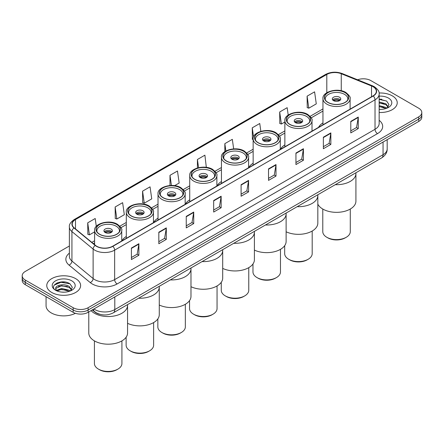 <?xml version="1.0" encoding="UTF-8"?>
<svg xmlns="http://www.w3.org/2000/svg" width="444" height="444" viewBox="0 0 444 444"><rect width="100%" height="100%" fill="white"/><g stroke="black" fill="none" stroke-linecap="round" stroke-linejoin="round"><path stroke-width="0.67" d="M126.307 236.452A18.687 10.789 0 0 0 121.928 240.87M158.014 218.143A18.687 10.789 0 0 0 153.635 222.561M189.727 199.833A18.687 10.789 0 0 0 185.348 204.257M221.439 181.524A18.687 10.789 0 0 0 217.061 185.947M253.152 163.214A18.687 10.789 0 0 0 248.773 167.638M284.865 144.905A18.687 10.789 0 0 0 280.486 149.328M322.954 122.916A18.687 10.789 0 0 0 318.576 127.334M99.967 314.313A10.578 6.105 180 0 1 94.922 312.077L92.291 309.912M65.102 282.051A14.103 8.142 0 0 0 56.849 283.033M381.718 99.256A14.103 8.142 0 0 0 379.154 99.24M69.381 245.993L25.297 271.445A10.578 6.105 0 0 0 22.2 275.763L22.2 280.364A10.578 6.105 0 0 0 25.297 284.682L73.166 312.321A10.578 6.105 0 0 0 88.123 312.321L418.703 121.462A10.578 6.105 0 0 0 421.8 117.144L421.8 114.841A10.578 6.105 0 0 1 418.703 119.159A10.578 6.105 0 0 0 421.8 114.841L421.8 112.537A10.578 6.105 0 0 0 418.703 108.219L370.834 80.586A10.578 6.105 0 0 0 357.592 79.781M22.2 275.763A10.578 6.105 0 0 0 25.297 280.081L73.166 307.714A10.578 6.105 0 0 0 88.123 307.714L88.123 310.017L418.703 119.159L88.123 310.017A10.578 6.105 0 0 1 73.166 310.017A10.578 6.105 0 0 0 88.123 310.017L88.123 312.321M25.297 280.081L25.297 282.384L73.166 310.017L25.297 282.384A10.578 6.105 0 0 1 22.2 278.066A10.578 6.105 0 0 0 25.297 282.384L25.297 284.682M392.274 95.843A16.922 9.768 0 0 0 379.076 93.007A16.922 9.768 0 0 1 392.274 95.843A16.922 9.768 0 0 1 397.23 102.753A16.922 9.768 0 0 0 392.274 95.843M75.658 278.638A16.922 9.768 0 0 0 57.215 276.523A16.922 9.768 0 0 0 46.77 285.548A16.922 9.768 0 0 0 51.726 292.457A16.922 9.768 0 0 0 70.169 294.577A16.922 9.768 0 0 0 80.614 285.548A16.922 9.768 0 0 0 75.658 278.638A16.922 9.768 0 0 0 57.215 276.523A16.922 9.768 0 0 0 46.77 285.548A16.922 9.768 0 0 0 51.726 292.457A16.922 9.768 0 0 0 70.169 294.577A16.922 9.768 0 0 0 80.614 285.548A16.922 9.768 0 0 0 75.658 278.638M373.027 86.685A11.283 6.516 180 0 1 376.334 91.292A11.283 6.516 180 0 1 373.027 95.898L112.654 246.226A11.283 6.516 180 0 1 95.432 245.354L74.242 227.883A11.283 6.516 180 0 1 72.206 224.148A11.283 6.516 180 0 1 75.508 219.541L326.806 74.453A11.283 6.516 180 0 1 341.258 73.721L371.523 85.958A11.283 6.516 180 0 1 373.027 86.685M373.226 86.569A11.566 6.677 0 0 0 371.684 85.825L341.419 73.587A11.566 6.677 0 0 0 326.612 74.337L75.308 219.425A11.566 6.677 0 0 0 74.015 227.977L95.205 245.449A11.566 6.677 0 0 0 112.854 246.342L373.226 96.015A11.566 6.677 0 0 0 373.226 86.569M131.402 248.041L131.402 259.551L138.883 255.233L138.883 243.723L131.402 248.041M131.402 257.509L137.163 254.184L138.85 244.1A2.819 1.626 -120 0 0 138.883 243.723M137.113 254.212L138.883 255.233M158.824 232.206L158.824 243.723L166.306 239.405L166.306 227.889L158.824 232.206M158.824 241.675L164.585 238.35L166.272 228.272A2.819 1.626 -120 0 0 166.306 227.889M164.535 238.384L166.306 239.405M186.247 216.372L186.247 227.889L193.728 223.571L193.728 212.054L186.247 216.372M186.247 225.846L192.008 222.516L193.701 212.437A2.819 1.626 -120 0 0 193.728 212.054M191.958 222.549L193.728 223.571M213.675 200.538L213.675 212.054L221.151 207.737L221.151 196.22L213.675 200.538M213.675 210.012L219.436 206.688L221.123 196.603A2.819 1.626 -120 0 0 221.151 196.22M219.38 206.715L221.151 207.737M350.793 121.373L350.793 132.889L358.269 128.571L358.269 117.055L350.793 121.373M350.793 130.847L356.554 127.522L358.241 117.438A2.819 1.626 -120 0 0 358.269 117.055M356.499 127.55L358.269 128.571M323.365 137.207L323.365 148.723L330.847 144.405L330.847 132.889L323.365 137.207M323.365 146.681L329.126 143.357L330.819 133.272A2.819 1.626 -120 0 0 330.847 132.889M329.076 143.384L330.847 144.405M295.943 153.041L295.943 164.558L303.424 160.24L303.424 148.723L295.943 153.041M295.943 162.515L301.704 159.185L303.391 149.106A2.819 1.626 -120 0 0 303.424 148.723M301.654 159.218L303.424 160.24M268.52 168.875L268.52 180.392L276.002 176.074L276.002 164.558L268.52 168.875M268.52 178.344L274.281 175.019L275.968 164.94A2.819 1.626 -120 0 0 276.002 164.558M274.231 175.047L276.002 176.074M241.098 184.71L241.098 196.22L248.573 191.902L248.573 180.392L241.098 184.71M241.098 194.178L246.858 190.853L248.546 180.769A2.819 1.626 -120 0 0 248.573 180.392M246.809 190.881L248.573 191.902M379.154 112.499A16.922 9.768 0 0 0 397.23 102.753A16.922 9.768 0 0 1 379.154 112.499M88.123 307.714L418.703 116.855A10.578 6.105 0 0 0 421.8 112.537M142.574 191.153L144.261 203.186L151.737 198.868L150.05 186.835L142.574 191.153L142.691 202.603M115.146 206.987L116.839 219.02L124.314 214.702L122.627 202.669L115.146 206.987L115.268 218.431M96.304 226.351L95.205 218.504L87.723 222.821L87.845 234.266M233.661 148.879L232.323 139.338L224.842 143.656L224.842 151.632M260.844 131.341L259.746 123.504L252.264 127.822L252.386 139.272M288.206 115.057L287.168 107.676L279.687 111.993L279.809 123.438M307.115 96.159L308.802 108.192L316.278 103.874L314.591 91.841L307.115 96.159L307.231 107.603M174.614 185.664L179.165 183.033L177.472 171.007L169.997 175.325L169.997 185.514M206.327 167.355L204.895 155.172L197.419 159.49L197.419 167.96M197.419 159.49L198.568 167.666M224.842 143.656L225.874 150.993M253.152 139.555L252.264 139.222M252.264 127.822L253.541 136.918M279.687 111.993L281.379 124.02L284.865 122.011M281.379 124.02L279.687 123.393M308.802 108.192L307.115 107.559M169.997 175.325L171.417 185.459M144.261 203.186L142.574 202.553M116.839 219.02L115.146 218.387M87.723 222.821L89.41 234.854L94.594 231.862M89.41 234.854L87.723 234.221M379.154 109.257L381.069 109.374M379.154 105.605L385.947 107.448L386.879 108.197M379.154 106.516L386.114 108.48M379.154 101.948L385.947 103.791L388.234 106.954M379.154 102.864L385.947 104.706L388.056 107.193M379.154 109.352A11.494 6.638 0 0 0 388.439 107.442A11.494 6.638 0 0 0 388.439 98.057A11.494 6.638 0 0 0 379.154 96.148M387.151 108.086L388.95 104.551L386.674 101.115L379.154 99.056M379.154 99.412L386.519 101.01M379.154 103.069L383.971 103.702M379.154 106.727L383.971 107.354M335.27 184.682A19.392 11.194 0 0 0 355.921 173.51A19.392 11.194 180 0 1 350.244 181.424A19.392 11.194 180 0 1 335.27 184.682M345.005 92.618A11.988 6.921 0 0 0 331.946 91.114A11.988 6.921 0 0 0 324.542 97.508A11.988 6.921 0 0 0 328.055 102.403A11.988 6.921 0 0 0 341.12 103.907A11.988 6.921 0 0 0 348.518 97.508A11.988 6.921 0 0 0 345.005 92.618M325.435 100.128A11.283 6.516 180 0 1 325.247 98.951A11.283 6.516 180 0 1 332.212 92.935A11.283 6.516 180 0 1 344.511 94.344A11.283 6.516 180 0 1 347.813 98.951A11.283 6.516 180 0 1 347.624 100.128M339.521 97.225A4.229 2.442 0 0 0 334.909 96.692A4.229 2.442 0 0 0 332.301 98.951A4.229 2.442 0 0 0 333.538 100.677A4.229 2.442 0 0 0 338.15 101.204A4.229 2.442 0 0 0 340.764 98.951A4.229 2.442 0 0 0 339.521 97.225M340.387 99.956A4.229 2.442 0 0 0 339.521 99.24A4.229 2.442 0 0 0 332.678 99.956M333.111 100.388A5.639 3.258 180 0 1 339.699 100.288L339.699 100.566M333.577 100.699A4.934 2.847 180 0 1 339.194 100.583L339.699 100.288M339.111 100.888L339.194 100.583M317.826 204.101A19.392 11.194 -0 0 0 350.244 209.063A19.392 11.194 -0 0 0 355.921 201.143L355.921 172.76M322.782 209.041L322.782 231.663A13.753 7.937 -0 0 0 326.806 237.274A13.753 7.937 -0 0 0 346.253 237.274L346.253 237.274A13.753 7.937 -0 0 0 350.283 231.663L350.283 209.041M326.806 237.274L327.805 237.851A12.338 7.126 -0 0 0 345.254 237.851L346.253 237.274L345.254 237.851M46.065 296.675L46.065 305.7A17.627 10.179 0 0 0 51.227 312.898A17.627 10.179 0 0 0 75.402 313.309M61.766 292.091L64.452 292.169M56.493 290.404L61.627 288.445L69.325 290.248L70.257 290.998M56.965 290.898L61.627 289.36L69.497 291.275M56.577 290.759L55.75 288.828A7.97 4.601 0 0 0 57.037 290.959M71.617 289.754L69.325 286.591C64.541 283.022 54.701 285.226 55.75 288.828L55.722 288.478M55.772 288.944L55.994 288.35L61.627 285.703L69.325 287.507L71.434 289.993M70.529 290.881L72.333 287.346L70.052 283.916C61.988 278.116 47.652 285.758 55.933 290.443L56.344 290.692M71.823 280.852A11.494 6.638 0 0 0 55.561 280.852A11.494 6.638 0 0 0 55.561 290.243A11.494 6.638 0 0 0 71.823 290.243A11.494 6.638 0 0 0 71.823 280.852M54.251 285.065L61 282.295L69.897 283.81M58.469 286.413L61 285.953L67.355 286.497M58.469 290.071L61 289.61L67.355 290.154M297.18 206.676A19.392 11.194 0 0 0 317.826 195.504A19.392 11.194 180 0 1 312.149 203.419A19.392 11.194 180 0 1 297.18 206.676M306.915 114.608A11.988 6.921 0 0 0 293.85 113.109A11.988 6.921 0 0 0 286.452 119.503A11.988 6.921 0 0 0 289.96 124.398A11.988 6.921 0 0 0 303.024 125.896A11.988 6.921 0 0 0 310.423 119.503A11.988 6.921 0 0 0 306.915 114.608M287.34 122.122A11.283 6.516 180 0 1 287.157 120.946A11.283 6.516 180 0 1 294.122 114.924A11.283 6.516 180 0 1 306.416 116.339A11.283 6.516 180 0 1 309.718 120.946A11.283 6.516 180 0 1 309.535 122.122M301.426 119.214A4.229 2.442 0 0 0 296.82 118.687A4.229 2.442 0 0 0 294.206 120.946A4.229 2.442 0 0 0 295.443 122.672A4.229 2.442 0 0 0 300.055 123.199A4.229 2.442 0 0 0 302.669 120.946A4.229 2.442 0 0 0 301.426 119.214M302.292 121.95A4.229 2.442 0 0 0 301.426 121.229A4.229 2.442 0 0 0 294.583 121.95M295.021 122.383A5.639 3.258 180 0 1 301.609 122.278L301.609 122.561M295.482 122.694A4.934 2.847 180 0 1 301.099 122.572L301.609 122.278M301.015 122.883L301.099 122.572M286.119 231.785A19.392 11.194 -0 0 0 312.149 231.058A19.392 11.194 -0 0 0 317.826 223.138L317.826 194.75M284.687 245.665L284.687 253.652A13.753 7.937 -0 0 0 288.717 259.268A13.753 7.937 -0 0 0 308.158 259.268L308.158 259.268A13.753 7.937 -0 0 0 312.188 253.652L312.188 231.035M288.717 259.268L289.71 259.84A12.338 7.126 -0 0 0 307.165 259.845L308.158 259.268L307.165 259.84A12.338 7.126 -0 0 0 307.165 259.84M265.468 224.986A19.392 11.194 0 0 0 286.119 213.814A19.392 11.194 180 0 1 280.436 221.728A19.392 11.194 180 0 1 265.468 224.986M275.202 132.917A11.988 6.921 0 0 0 262.138 131.418A11.988 6.921 0 0 0 254.739 137.812A11.988 6.921 0 0 0 258.247 142.707A11.988 6.921 0 0 0 271.312 144.206A11.988 6.921 0 0 0 278.715 137.812A11.988 6.921 0 0 0 275.202 132.917M255.627 140.432A11.283 6.516 180 0 1 255.444 139.25A11.283 6.516 180 0 1 262.41 133.233A11.283 6.516 180 0 1 274.703 134.649A11.283 6.516 180 0 1 278.005 139.25A11.283 6.516 180 0 1 277.822 140.432M269.719 137.523A4.229 2.442 0 0 0 265.107 136.996A4.229 2.442 0 0 0 262.493 139.25A4.229 2.442 0 0 0 263.736 140.981A4.229 2.442 0 0 0 268.343 141.508A4.229 2.442 0 0 0 270.957 139.25A4.229 2.442 0 0 0 269.719 137.523M270.579 140.26A4.229 2.442 0 0 0 269.719 139.538A4.229 2.442 0 0 0 262.87 140.26M263.309 140.693A5.639 3.258 180 0 1 269.897 140.587L269.897 140.87M263.769 140.998A4.934 2.847 180 0 1 269.386 140.881L269.897 140.587M269.303 141.186L269.386 140.881M254.406 250.094A19.392 11.194 -0 0 0 280.436 249.362A19.392 11.194 -0 0 0 286.119 241.447L286.119 213.059M252.975 263.975L252.975 271.961A13.753 7.937 -0 0 0 257.004 277.578A13.753 7.937 -0 0 0 276.451 277.578L276.451 277.578A13.753 7.937 -0 0 0 280.475 271.961L280.475 249.339M257.004 277.578L257.997 278.149A12.338 7.126 -0 0 0 275.452 278.149L276.451 277.578L275.452 278.149M233.755 243.29A19.392 11.194 0 0 0 254.406 232.118A19.392 11.194 180 0 1 248.723 240.038A19.392 11.194 180 0 1 233.755 243.29M243.49 151.226A11.988 6.921 0 0 0 230.425 149.728A11.988 6.921 0 0 0 223.027 156.122A11.988 6.921 0 0 0 226.54 161.017A11.988 6.921 0 0 0 239.599 162.515A11.988 6.921 0 0 0 247.003 156.122A11.988 6.921 0 0 0 243.49 151.226M223.92 158.741A11.283 6.516 180 0 1 223.732 157.559A11.283 6.516 180 0 1 230.697 151.543A11.283 6.516 180 0 1 242.99 152.952A11.283 6.516 180 0 1 246.298 157.559A11.283 6.516 180 0 1 246.109 158.741M238.006 155.833A4.229 2.442 0 0 0 233.394 155.306A4.229 2.442 0 0 0 230.786 157.559A4.229 2.442 0 0 0 232.023 159.285A4.229 2.442 0 0 0 236.635 159.818A4.229 2.442 0 0 0 239.244 157.559A4.229 2.442 0 0 0 238.006 155.833M238.866 158.569A4.229 2.442 0 0 0 238.006 157.848A4.229 2.442 0 0 0 231.158 158.569M231.596 159.002A5.639 3.258 180 0 1 238.184 158.897L238.184 159.18M232.057 159.307A4.934 2.847 180 0 1 237.673 159.191L238.184 158.897M237.59 159.496L237.673 159.191M222.694 268.404A19.392 11.194 -0 0 0 248.723 267.671A19.392 11.194 -0 0 0 254.406 259.757L254.406 231.368M221.262 282.284L221.262 290.271A13.753 7.937 -0 0 0 225.291 295.882A13.753 7.937 -0 0 0 244.738 295.882L244.738 295.882A13.753 7.937 -0 0 0 248.762 290.271L248.762 267.649M225.291 295.882L226.29 296.459A12.338 7.126 -0 0 0 243.739 296.459L244.738 295.882L243.739 296.459M202.042 261.599A19.392 11.194 0 0 0 222.694 250.427A19.392 11.194 180 0 1 217.016 258.347A19.392 11.194 180 0 1 202.042 261.599M211.777 169.536A11.988 6.921 0 0 0 198.712 168.037A11.988 6.921 0 0 0 191.314 174.431A11.988 6.921 0 0 0 194.827 179.326A11.988 6.921 0 0 0 207.892 180.825A11.988 6.921 0 0 0 215.29 174.431A11.988 6.921 0 0 0 211.777 169.536M192.208 177.051A11.283 6.516 180 0 1 192.019 175.868A11.283 6.516 180 0 1 198.984 169.852A11.283 6.516 180 0 1 211.277 171.262A11.283 6.516 180 0 1 214.585 175.868A11.283 6.516 180 0 1 214.397 177.051M206.294 174.142A4.229 2.442 0 0 0 201.681 173.61A4.229 2.442 0 0 0 199.073 175.868A4.229 2.442 0 0 0 200.311 177.594A4.229 2.442 0 0 0 204.923 178.127A4.229 2.442 0 0 0 207.531 175.868A4.229 2.442 0 0 0 206.294 174.142M207.154 176.879A4.229 2.442 0 0 0 206.294 176.157A4.229 2.442 0 0 0 199.45 176.879M199.883 177.306A5.639 3.258 180 0 1 206.471 177.206L206.471 177.489M200.344 177.617A4.934 2.847 180 0 1 205.966 177.5L206.471 177.206M205.877 177.805L205.966 177.5M190.981 286.707A19.392 11.194 -0 0 0 217.016 285.98A19.392 11.194 -0 0 0 222.694 278.066L222.694 249.678M189.549 300.594L189.549 308.58A13.753 7.937 -0 0 0 193.578 314.191A13.753 7.937 -0 0 0 213.026 314.191L213.026 314.191A13.753 7.937 -0 0 0 217.055 308.58L217.055 285.958M193.578 314.191L194.577 314.768A12.338 7.126 -0 0 0 212.027 314.768L213.026 314.191L212.027 314.768M170.329 279.909A19.392 11.194 0 0 0 190.981 268.737A19.392 11.194 180 0 1 185.303 276.651A19.392 11.194 180 0 1 170.329 279.909M180.064 187.845A11.988 6.921 0 0 0 167.005 186.347A11.988 6.921 0 0 0 159.601 192.74A11.988 6.921 0 0 0 163.114 197.63A11.988 6.921 0 0 0 176.179 199.134A11.988 6.921 0 0 0 183.577 192.74A11.988 6.921 0 0 0 180.064 187.845M160.495 195.36A11.283 6.516 180 0 1 160.306 194.178A11.283 6.516 180 0 1 167.271 188.162A11.283 6.516 180 0 1 179.57 189.571A11.283 6.516 180 0 1 182.873 194.178A11.283 6.516 180 0 1 182.684 195.36M174.581 192.452A4.229 2.442 0 0 0 169.969 191.919A4.229 2.442 0 0 0 167.36 194.178A4.229 2.442 0 0 0 168.598 195.904A4.229 2.442 0 0 0 173.21 196.437A4.229 2.442 0 0 0 175.824 194.178A4.229 2.442 0 0 0 174.581 192.452M175.447 195.182A4.229 2.442 0 0 0 174.581 194.466A4.229 2.442 0 0 0 167.738 195.182M168.171 195.615A5.639 3.258 180 0 1 174.758 195.515L174.758 195.793M168.637 195.926A4.934 2.847 180 0 1 174.253 195.81L174.758 195.515M174.17 196.115L174.253 195.81M159.268 305.017A19.392 11.194 -0 0 0 185.303 304.29A19.392 11.194 -0 0 0 190.981 296.376L190.981 267.987M157.842 318.903L157.842 326.889A13.753 7.937 -0 0 0 161.866 332.501A13.753 7.937 -0 0 0 181.313 332.501L181.313 332.501A13.753 7.937 -0 0 0 185.342 326.889L185.342 304.268M161.866 332.501L162.865 333.078A12.338 7.126 -0 0 0 180.314 333.078L181.313 332.501L180.314 333.078M138.617 298.218A19.392 11.194 0 0 0 159.268 287.046A19.392 11.194 180 0 1 153.591 294.96A19.392 11.194 180 0 1 138.617 298.218M148.357 206.155A11.988 6.921 0 0 0 135.292 204.651A11.988 6.921 0 0 0 127.889 211.044A11.988 6.921 0 0 0 131.402 215.939A11.988 6.921 0 0 0 144.467 217.443A11.988 6.921 0 0 0 151.865 211.044A11.988 6.921 0 0 0 148.357 206.155M128.782 213.664A11.283 6.516 180 0 1 128.599 212.487A11.283 6.516 180 0 1 135.559 206.466A11.283 6.516 180 0 1 147.858 207.881A11.283 6.516 180 0 1 151.16 212.487A11.283 6.516 180 0 1 150.977 213.664M142.868 210.761A4.229 2.442 0 0 0 138.262 210.228A4.229 2.442 0 0 0 135.648 212.487A4.229 2.442 0 0 0 136.885 214.213A4.229 2.442 0 0 0 141.497 214.741A4.229 2.442 0 0 0 144.111 212.487A4.229 2.442 0 0 0 142.868 210.761M143.734 213.492A4.229 2.442 0 0 0 142.868 212.776A4.229 2.442 0 0 0 136.025 213.492M136.458 213.925A5.639 3.258 180 0 1 143.051 213.825L143.051 214.102M136.924 214.236A4.934 2.847 180 0 1 142.541 214.119L143.051 213.825M142.457 214.424L142.541 214.119M127.561 323.326A19.392 11.194 -0 0 0 153.591 322.599A19.392 11.194 -0 0 0 159.268 314.679L159.268 286.297M126.129 337.212L126.129 345.199A13.753 7.937 -0 0 0 130.153 350.81A13.753 7.937 -0 0 0 149.6 350.81L149.6 350.81A13.753 7.937 -0 0 0 153.63 345.199L153.63 322.577M130.153 350.81L131.152 351.387A12.338 7.126 -0 0 0 148.607 351.387L149.6 350.81L148.607 351.387M94.455 313.27A19.392 11.194 0 0 0 115.59 315.695A19.392 11.194 0 0 0 127.561 305.355A19.392 11.194 180 0 1 121.878 313.27A19.392 11.194 180 0 1 91.059 310.622A19.392 11.194 0 0 0 94.455 313.27M116.644 224.464A11.988 6.921 0 0 0 103.58 222.96A11.988 6.921 0 0 0 96.182 229.354A11.988 6.921 0 0 0 99.689 234.249A11.988 6.921 0 0 0 112.754 235.747A11.988 6.921 0 0 0 120.152 229.354A11.988 6.921 0 0 0 116.644 224.464M97.07 231.973A11.283 6.516 180 0 1 96.886 230.797A11.283 6.516 180 0 1 103.852 224.775A11.283 6.516 180 0 1 116.145 226.19A11.283 6.516 180 0 1 119.447 230.797A11.283 6.516 180 0 1 119.264 231.973M111.161 229.065A4.229 2.442 0 0 0 106.549 228.538A4.229 2.442 0 0 0 103.935 230.797A4.229 2.442 0 0 0 105.178 232.523A4.229 2.442 0 0 0 109.785 233.05A4.229 2.442 0 0 0 112.399 230.797A4.229 2.442 0 0 0 111.161 229.065M112.021 231.801A4.229 2.442 0 0 0 111.161 231.08A4.229 2.442 0 0 0 104.312 231.801M104.751 232.234A5.639 3.258 180 0 1 111.339 232.129L111.339 232.412M105.211 232.545A4.934 2.847 180 0 1 110.828 232.423L111.339 232.129M110.745 232.734L110.828 232.423M88.778 311.943L88.778 332.989A19.392 11.194 -0 0 0 100.744 343.334A19.392 11.194 -0 0 0 121.878 340.909A19.392 11.194 -0 0 0 127.561 332.989L127.561 304.606M94.417 340.887L94.417 363.503A13.753 7.937 -0 0 0 98.446 369.119A13.753 7.937 -0 0 0 117.888 369.119L117.888 369.119A13.753 7.937 -0 0 0 121.917 363.503L121.917 340.887M98.446 369.119L99.439 369.697A12.338 7.126 -0 0 0 116.894 369.697L117.888 369.119L116.894 369.697M93.906 308.98A14.103 8.142 0 0 0 94.855 309.585A14.103 8.142 0 0 0 114.796 309.585L383.05 154.712A14.103 8.142 0 0 0 387.185 148.956C387.285 152.453 385.42 155.45 381.59 157.942L113.337 312.815A7.054 4.074 60 0 0 114.796 309.585L114.796 296.919M383.05 142.047L383.05 154.712A7.054 4.074 60 0 1 381.59 157.942M93.334 309.313A7.054 4.718 129.5 0 0 94.566 311.605L92.424 309.84M418.703 121.462L418.703 116.855M73.166 312.321L73.166 307.714M379.154 120.307A17.627 10.179 180 0 1 377.517 133.611L117.144 283.938A3.524 2.037 60 0 1 114.646 279.62L375.025 129.293A14.103 8.142 0 0 0 379.154 123.532L379.154 94.056A14.103 8.142 180 0 1 375.025 99.811A3.524 2.037 -120 0 0 373.226 96.015M117.144 283.938A17.627 10.179 180 0 1 92.213 283.938A17.627 10.179 180 0 1 90.237 282.578L69.042 265.101A17.627 10.179 180 0 1 69.381 253.158M94.705 279.62A14.103 8.142 0 0 0 114.646 279.62L114.646 250.139A14.103 8.142 180 0 1 93.123 249.051L71.934 231.579A14.103 8.142 180 0 1 69.381 226.906L69.381 256.388A14.103 8.142 0 0 0 71.934 261.055L93.123 278.532A14.103 8.142 0 0 0 94.705 279.62M379.154 94.056C379.626 91.853 378.005 89.394 374.292 86.685L372.438 85.786A3.524 1.654 112 0 0 371.684 85.825M372.438 85.786L342.174 73.549C336.336 71.484 330.791 71.784 325.546 74.448A3.524 2.037 60 0 1 326.612 74.337M75.308 219.425A3.524 2.037 -120 0 0 74.242 219.536C70.585 222.167 68.964 224.625 69.381 226.906M74.015 227.977A3.524 2.359 129.5 0 0 71.934 231.579L71.934 261.055A3.524 2.359 -50.5 0 1 69.042 265.101M342.174 73.549A3.524 1.654 112 0 0 341.419 73.587M95.205 245.449A3.524 2.359 129.5 0 0 93.123 249.051L93.123 278.532A3.524 2.359 -50.5 0 1 90.237 282.578M112.854 246.342A3.524 2.037 60 0 1 114.646 250.139L375.025 99.811L375.025 129.293A3.524 2.037 60 0 0 377.517 133.611M75.508 219.541L75.508 228.926M371.523 85.958L371.523 96.77M341.258 73.721L341.258 90.743M326.806 74.453L326.806 92.724M322.954 108.919L310.134 116.317M284.865 130.913L278.427 134.626M253.152 149.217L246.714 152.936M221.439 167.527L215.001 171.245M189.727 185.836L183.289 189.555M158.014 204.146L151.576 207.864M126.307 222.455L119.869 226.168M94.594 240.765L91.814 242.369M241.098 185.07L248.546 180.769M268.52 169.242L275.968 164.94M295.943 153.408L303.391 149.106M323.365 137.573L330.819 133.272M350.793 121.739L358.241 117.438M213.675 200.904L221.123 196.603M186.247 216.739L193.701 212.437M158.824 232.573L166.272 228.272M131.402 248.401L138.85 244.1M327.927 102.475A12.166 7.021 0 0 0 345.132 102.475A12.166 7.021 0 0 0 345.132 92.546A12.166 7.021 0 0 0 327.927 92.546A12.166 7.021 0 0 0 327.927 102.475M350.105 109.135L350.105 98.662A13.575 7.837 180 0 1 341.725 105.905A13.575 7.837 180 0 1 326.934 104.201A13.575 7.837 180 0 1 322.954 98.662L322.954 124.808M289.838 124.47A12.166 7.021 0 0 0 307.037 124.47A12.166 7.021 0 0 0 307.037 114.541A12.166 7.021 0 0 0 289.838 114.541A12.166 7.021 0 0 0 289.838 124.47M312.01 131.124L312.01 120.657A13.575 7.837 180 0 1 303.629 127.894A13.575 7.837 180 0 1 288.839 126.196A13.575 7.837 180 0 1 284.865 120.657L284.865 146.803M258.125 142.779A12.166 7.021 0 0 0 275.324 142.779A12.166 7.021 0 0 0 275.324 132.845A12.166 7.021 0 0 0 258.125 132.845A12.166 7.021 0 0 0 258.125 142.779M280.297 149.434L280.297 138.966A13.575 7.837 180 0 1 271.922 146.204A13.575 7.837 180 0 1 257.126 144.505A13.575 7.837 180 0 1 253.152 138.966L253.152 165.107M226.412 161.089A12.166 7.021 0 0 0 243.617 161.089A12.166 7.021 0 0 0 243.617 151.154A12.166 7.021 0 0 0 226.412 151.154A12.166 7.021 0 0 0 226.412 161.089M248.59 167.743L248.59 157.27A13.575 7.837 180 0 1 240.21 164.513A13.575 7.837 180 0 1 225.413 162.815A13.575 7.837 180 0 1 221.439 157.27L221.439 183.416M194.7 179.393A12.166 7.021 0 0 0 211.905 179.393A12.166 7.021 0 0 0 211.905 169.464A12.166 7.021 0 0 0 194.7 169.464A12.166 7.021 0 0 0 194.7 179.393M216.877 186.053L216.877 175.58A13.575 7.837 180 0 1 208.497 182.823A13.575 7.837 180 0 1 193.706 181.124A13.575 7.837 180 0 1 189.727 175.58L189.727 201.726M162.987 197.702A12.166 7.021 0 0 0 180.192 197.702A12.166 7.021 0 0 0 180.192 187.773A12.166 7.021 0 0 0 162.987 187.773A12.166 7.021 0 0 0 162.987 197.702M185.165 204.362L185.165 193.889A13.575 7.837 180 0 1 176.784 201.132A13.575 7.837 180 0 1 161.993 199.434A13.575 7.837 180 0 1 158.014 193.889L158.014 220.035M131.28 216.012A12.166 7.021 0 0 0 148.479 216.012A12.166 7.021 0 0 0 148.479 206.083A12.166 7.021 0 0 0 131.28 206.083A12.166 7.021 0 0 0 131.28 216.012M153.452 222.672L153.452 212.199A13.575 7.837 180 0 1 145.071 219.436A13.575 7.837 180 0 1 130.281 217.738A13.575 7.837 180 0 1 126.307 212.199L126.307 238.345M99.567 234.321A12.166 7.021 0 0 0 116.766 234.321A12.166 7.021 0 0 0 116.766 224.392A12.166 7.021 0 0 0 99.567 224.392A12.166 7.021 0 0 0 99.567 234.321M121.739 240.981L121.739 230.508A13.575 7.837 180 0 1 113.364 237.745A13.575 7.837 180 0 1 98.568 236.047A13.575 7.837 180 0 1 94.594 230.508L94.594 244.661M113.337 312.815C107.664 315.667 101.987 315.667 96.315 312.815L94.566 311.605M387.185 148.956L387.185 139.66M325.546 74.448L74.242 219.536M322.954 111.067L311.25 117.821M284.865 133.056L279.537 136.13M253.152 151.365L247.83 154.44M221.439 169.675L216.117 172.749M189.727 187.984L184.404 191.059M158.014 206.294L152.692 209.363M126.307 224.597L120.979 227.672M94.594 242.907L93.345 243.628M350.105 98.662C350.777 97.436 349.35 95.371 345.837 92.474C337.723 87.296 321.978 91.814 322.954 98.662M347.813 98.951L347.813 99.85M325.247 98.951L325.247 99.85M312.01 120.657C312.681 119.43 311.261 117.366 307.742 114.469C299.628 109.285 283.888 113.808 284.865 120.657M309.718 120.946L309.718 121.845M287.157 120.946L287.157 121.845M280.297 138.966C280.969 137.734 279.548 135.675 276.029 132.778C267.921 127.595 252.175 132.118 253.152 138.966M278.005 139.25L278.005 140.149M255.444 139.25L255.444 140.149M248.59 157.27C249.256 156.044 247.835 153.985 244.322 151.088C236.208 145.904 220.463 150.427 221.439 157.27M246.298 157.559L246.298 158.458M223.732 157.559L223.732 158.458M216.877 175.58C217.549 174.353 216.123 172.294 212.609 169.392C204.495 164.213 188.75 168.737 189.727 175.58M214.585 175.868L214.585 176.768M192.019 175.868L192.019 176.768M185.165 193.889C185.836 192.663 184.41 190.598 180.897 187.701C172.783 182.523 157.037 187.046 158.014 193.889M182.873 194.178L182.873 195.077M160.306 194.178L160.306 195.077M153.452 212.199C154.124 210.972 152.703 208.908 149.184 206.01C141.07 200.832 125.33 205.35 126.307 212.199M151.16 212.487L151.16 213.386M128.599 212.487L128.599 213.386M121.739 230.508C122.411 229.282 120.99 227.217 117.471 224.32C109.357 219.142 93.617 223.659 94.594 230.508M119.447 230.797L119.447 231.696M96.886 230.797L96.886 231.696"/></g></svg>
